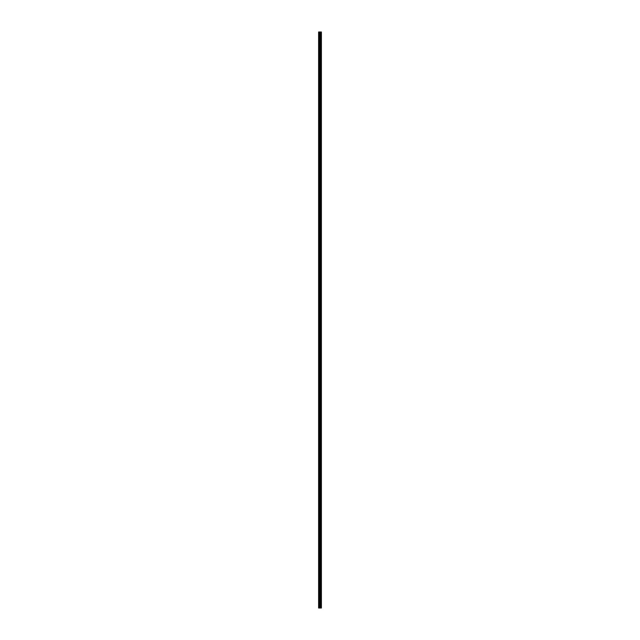 <?xml version="1.0" encoding="UTF-8"?>
<svg xmlns="http://www.w3.org/2000/svg" width="640" height="640" viewBox="0 0 640 640"><rect width="100%" height="100%" fill="white"/><g stroke="black" fill="none" stroke-linecap="round" stroke-linejoin="round"><path stroke-width="0.96" d="M319.768 608L321.392 608L321.392 32L318.608 32L318.608 608L319.768 608L319.768 32M320.688 32L320.688 608L320.68 32M320.976 32L320.976 608L320.968 32M321.056 32L321.056 608L321.032 32M321.392 32L321.384 608M321.36 608L321.36 32M320.296 608L320.296 32M320.2 608L320.2 32M318.736 608L318.736 32M321.12 608L321.12 32M320.896 608L320.896 32M320.76 608L320.76 32M320.624 608L320.624 32M320.6 608L320.6 32M320.544 608L320.544 32M320.168 608L320.168 32M320.112 608L320.112 32M319.824 608L319.824 32M319.344 608L319.344 32M319.208 608L319.208 32"/></g></svg>
